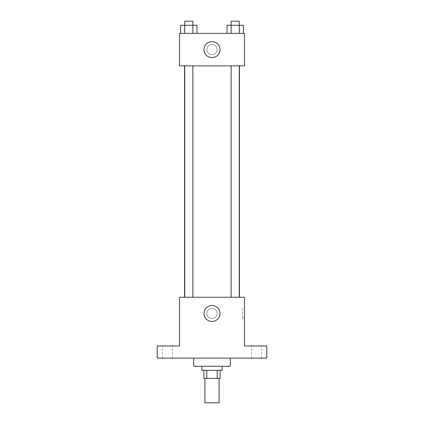 <?xml version="1.0" encoding="UTF-8"?>
<svg xmlns="http://www.w3.org/2000/svg" width="424" height="424" viewBox="0 0 424 424"><rect width="100%" height="100%" fill="white"/><g stroke="black" fill="none" stroke-linecap="round" stroke-linejoin="round"><path stroke-width="0.32" stroke-dasharray="2.12 1.59" d="M219.102 402.8L204.898 402.8M219.102 378.441L204.898 378.441L219.102 378.441M206.79 378.441L203.88 378.441L203.88 370.322L206.79 370.322L206.79 378.441L220.12 378.441L220.12 370.322L217.21 370.322L217.21 378.441M206.79 370.322L203.88 370.322M217.21 370.322L220.12 370.322M201.851 370.322L222.149 370.322M212 366.262L201.851 366.262L212 366.262M230.269 366.262L193.731 366.262M230.269 358.142L193.731 358.142L230.269 358.142M167.342 358.142L172.42 358.142L167.342 358.142M256.658 358.142L251.58 358.142L256.658 358.142M157.198 358.142L266.802 358.142L266.802 345.968L244.478 345.968L244.478 297.251L179.522 297.251L179.522 345.968L157.198 345.968L157.198 358.142M217.072 313.49A5.072 5.072 0 0 0 209.461 309.096A5.072 5.072 0 0 0 209.461 317.883A5.072 5.072 0 0 0 217.072 313.49A5.072 5.072 0 0 0 209.461 309.096A5.072 5.072 0 0 0 209.461 317.883A5.072 5.072 0 0 0 217.072 313.49M256.658 345.968L251.58 345.968L256.658 345.968M167.342 345.968L172.42 345.968L167.342 345.968M239.443 297.251L184.557 297.251L239.443 297.251M192.841 297.251L184.721 297.251L192.841 297.251L184.721 297.251L192.841 297.251L192.841 65.858L184.721 65.858L192.841 65.858M239.279 297.251L231.16 297.251L239.279 297.251L231.16 297.251L239.279 297.251L239.279 65.858L231.16 65.858L239.279 65.858M179.522 318.562L179.522 308.412L179.527 318.562M244.478 308.412L244.478 318.562L244.478 308.412L242.433 308.412L242.433 318.562L242.433 308.412M219.982 313.49A7.982 7.982 0 0 1 208.009 320.401A7.982 7.982 0 0 1 208.009 306.579A7.982 7.982 0 0 1 219.982 313.49M239.443 65.858L184.557 65.858L239.443 65.858M179.522 65.858L244.478 65.858L244.478 33.379L179.522 33.379L179.522 65.858M217.072 49.619A5.072 5.072 0 0 0 209.461 45.225A5.072 5.072 0 0 0 209.461 54.012A5.072 5.072 0 0 0 217.072 49.619A5.072 5.072 0 0 0 209.461 45.225A5.072 5.072 0 0 0 209.461 54.012A5.072 5.072 0 0 0 217.072 49.619M180.576 33.379L180.576 25.26L184.679 25.26L184.679 33.379L180.576 33.379L196.985 33.379L180.576 33.379L196.985 33.379L180.576 33.379L196.985 33.379L180.576 33.379L184.679 33.379L184.679 25.26L196.985 25.26L192.883 25.26L192.883 33.379L192.883 25.26L180.576 25.26L196.985 25.26L196.985 33.379M227.015 33.379L227.015 25.26L231.117 25.26L231.117 33.379L227.015 33.379L243.424 33.379L227.015 33.379L243.424 33.379L227.015 33.379L243.424 33.379L227.015 33.379L231.117 33.379L231.117 25.26L243.424 25.26L239.322 25.26L239.322 33.379L239.322 25.26L227.015 25.26L243.424 25.26L243.424 33.379M179.522 54.691L179.522 44.541L179.527 54.691M244.478 44.541L244.478 54.691L244.473 44.541M219.982 49.619A7.982 7.982 0 0 1 208.009 56.53A7.982 7.982 0 0 1 208.009 42.702A7.982 7.982 0 0 1 219.982 49.619M239.279 25.26L231.16 25.26L239.279 25.26L231.16 25.26L239.279 25.26L239.279 21.2L231.16 21.2L239.279 21.2L231.16 21.2L231.16 25.26M192.841 25.26L184.721 25.26L192.841 25.26L184.721 25.26L192.841 25.26L192.841 21.2L184.721 21.2L192.841 21.2L184.721 21.2L184.721 25.26M239.322 25.26L239.322 33.379M231.117 25.26L231.117 33.379M192.883 25.26L192.883 33.379M184.679 25.26L184.679 33.379M172.42 358.142L172.42 345.968L172.42 358.142M162.27 358.142L162.27 345.968L162.27 358.142M261.73 358.142L261.73 345.968L261.73 358.142M251.58 358.142L251.58 345.968L251.58 358.142M242.433 318.562L244.478 318.562M184.721 65.858L184.721 297.251M231.16 65.858L231.16 297.251"/><path stroke-width="0.64" d="M204.898 378.441L204.898 402.8L219.102 402.8L219.102 378.441M217.21 370.322L217.21 378.441L203.88 378.441L203.88 370.322M217.21 378.441L220.12 378.441L220.12 370.322M222.149 366.262L222.149 370.322L201.851 370.322L201.851 366.262M206.79 370.322L206.79 378.441M193.731 358.142L193.731 366.262L230.269 366.262L230.269 358.142M266.802 358.142L157.198 358.142L157.198 345.968L179.522 345.968L179.522 297.251L244.478 297.251L244.478 345.968L266.802 345.968L266.802 358.142M219.982 313.49A7.982 7.982 0 0 1 208.009 320.401A7.982 7.982 0 0 1 208.009 306.579A7.982 7.982 0 0 1 219.982 313.49M239.443 65.858L239.443 297.251M231.16 297.251L231.16 65.858M192.841 65.858L192.841 297.251M244.478 65.858L179.522 65.858L179.522 33.379L244.478 33.379L244.478 65.858M219.982 49.619A7.982 7.982 0 0 1 208.009 56.53A7.982 7.982 0 0 1 208.009 42.702A7.982 7.982 0 0 1 219.982 49.619M243.424 33.379L243.424 25.26L227.015 25.26L227.015 33.379M239.322 25.26L239.322 33.379M231.117 25.26L231.117 33.379M231.16 25.26L231.16 21.2L239.279 21.2L239.279 25.26M196.985 33.379L196.985 25.26L180.576 25.26L180.576 33.379M192.883 25.26L192.883 33.379M184.679 25.26L184.679 33.379M184.721 25.26L184.721 21.2L192.841 21.2L192.841 25.26M184.557 65.858L184.557 297.251M239.279 297.251L239.279 65.858M184.721 65.858L184.721 297.251"/></g></svg>
